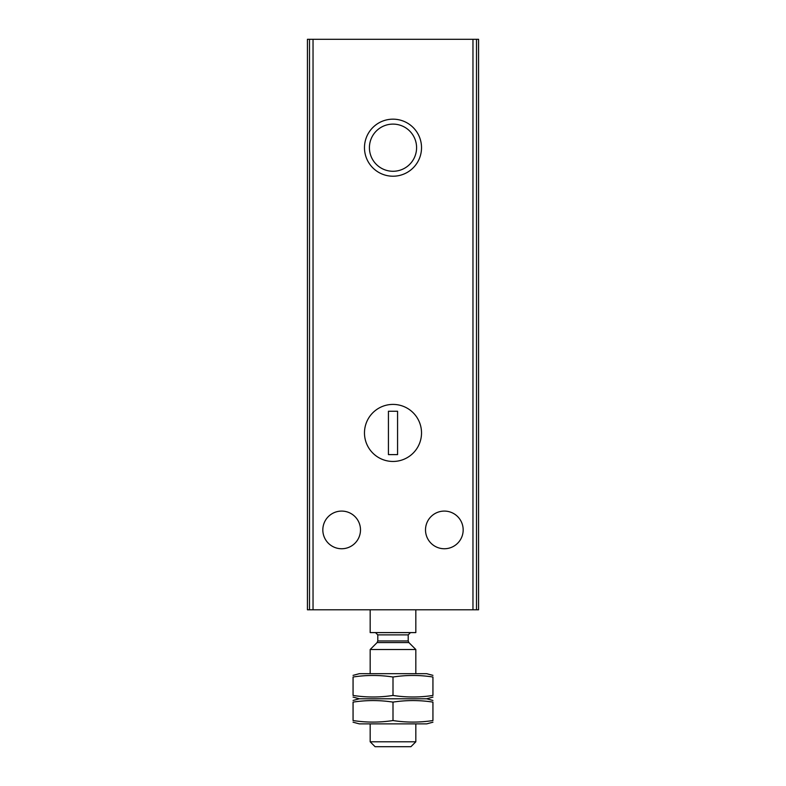 <?xml version="1.0" encoding="UTF-8"?>
<svg xmlns="http://www.w3.org/2000/svg" width="786" height="786" viewBox="0 0 786 786"><rect width="100%" height="100%" fill="white"/><g stroke="black" fill="none" stroke-linecap="round" stroke-linejoin="round"><path stroke-width="1.18" d="M444.345 511.087A18.825 18.825 0 0 1 460.645 539.334A18.825 18.825 0 0 1 428.036 539.334A18.825 18.825 0 0 1 444.345 511.087M341.655 511.087A18.825 18.825 0 0 1 357.964 539.334A18.825 18.825 0 0 1 325.355 539.334A18.825 18.825 0 0 1 341.655 511.087M307.424 39.3L307.424 609.789L478.576 609.789L478.576 39.3L307.424 39.3M393 119.167A28.522 28.522 0 0 1 417.7 161.955A28.522 28.522 0 0 1 368.3 161.955A28.522 28.522 0 0 1 393 119.167M393 404.407A28.522 28.522 0 0 1 417.7 447.195A28.522 28.522 0 0 1 368.3 447.195A28.522 28.522 0 0 1 393 404.407A28.522 28.522 0 0 1 417.7 447.195A28.522 28.522 0 0 1 368.3 447.195A28.522 28.522 0 0 1 393 404.407M393 124.109A23.58 23.58 0 0 1 413.426 159.479A23.58 23.58 0 0 1 372.574 159.479A23.58 23.58 0 0 1 393 124.109M397.569 411.255L388.431 411.255L388.431 454.613L397.569 454.613L397.569 411.255M370.177 609.789L370.177 632.602L415.823 632.602L415.823 609.789M415.823 741.797L370.177 741.797L375.079 746.7L410.921 746.7L415.823 741.797L415.823 723.877M370.177 673.681L370.177 649.511L415.823 649.511L415.823 673.681M370.177 741.797L370.177 723.877M375.502 632.602L377.791 634.882L377.791 640.954L377.123 642.565L370.177 649.511M353.061 722.196L359.34 723.877L426.66 723.877L432.939 722.196M432.939 720.546C432.939 722.717 432.939 722.717 432.939 720.546C419.626 722.599 406.313 722.599 393 720.546C379.687 722.599 366.374 722.599 353.061 720.546C353.061 722.717 353.061 722.717 353.061 720.546L353.061 702.114C366.374 700.061 379.687 700.061 393 702.114C406.313 700.061 419.626 700.061 432.939 702.114C432.939 699.943 432.939 699.943 432.939 702.114L432.939 720.546M432.939 697.094L426.66 698.783L359.34 698.783L426.66 698.783L432.939 700.464M353.061 702.114C353.061 699.943 353.061 699.943 353.061 702.114M393 720.546L393 702.114M353.061 700.464L359.34 698.783L353.061 697.094M432.939 695.443C432.939 697.624 432.939 697.624 432.939 695.443C419.626 697.506 406.313 697.506 393 695.443C379.687 697.506 366.374 697.506 353.061 695.443C353.061 697.624 353.061 697.624 353.061 695.443L353.061 677.011C366.374 674.958 379.687 674.958 393 677.011C406.313 674.958 419.626 674.958 432.939 677.011C432.939 674.84 432.939 674.84 432.939 677.011L432.939 695.443M353.061 675.361L359.34 673.681L426.66 673.681L432.939 675.361M353.061 677.011C353.061 674.84 353.061 674.84 353.061 677.011M393 695.443L393 677.011M313.034 39.3L313.034 609.789M472.966 39.3L472.966 609.789M476.493 39.3L476.493 609.789M309.507 39.3L309.507 609.789M377.123 642.565L408.877 642.565L415.823 649.511M377.791 640.954L408.209 640.954L408.877 642.565M377.791 634.882L408.209 634.882L410.498 632.602M408.209 640.954L408.209 634.882"/></g></svg>
